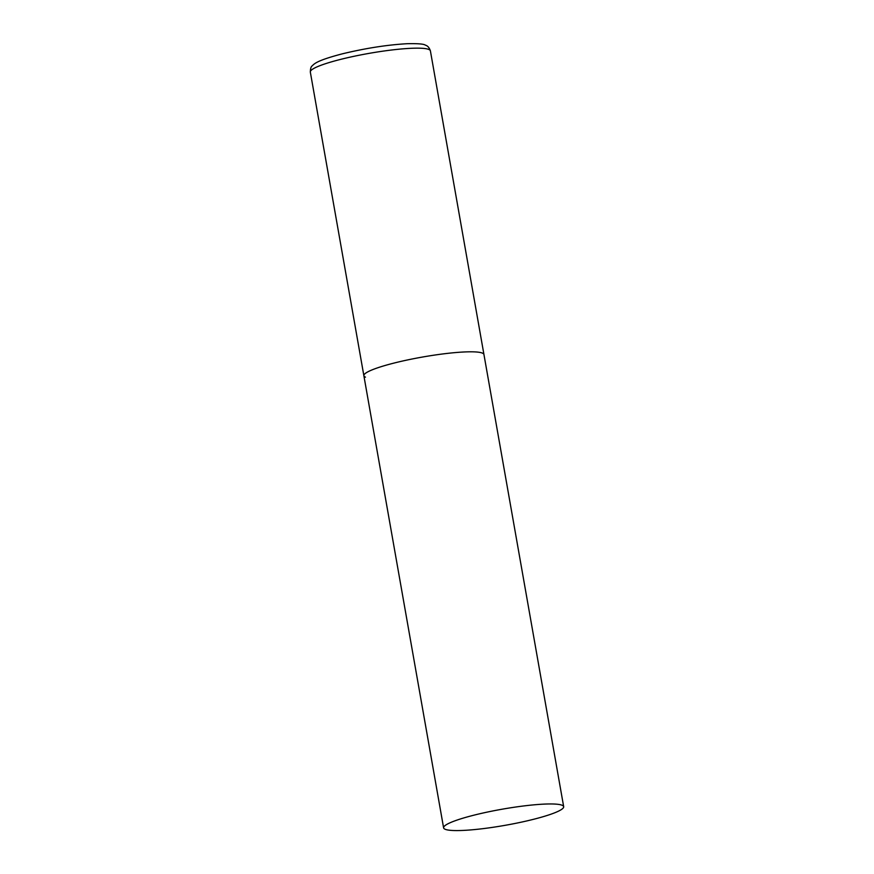 <?xml version="1.0" encoding="UTF-8"?>
<svg xmlns="http://www.w3.org/2000/svg" width="874" height="874" viewBox="0 0 874 874"><rect width="100%" height="100%" fill="white"/><g stroke="black" fill="none" stroke-linecap="round" stroke-linejoin="round"><path stroke-width="1.31" d="M482.339 353.085A60.962 8.205 -10 0 1 483.945 354.538A60.962 8.205 170 0 0 410.026 359.422A60.962 8.205 170 0 0 363.868 375.711A60.962 8.205 -10 0 1 416.21 358.198A60.962 8.205 -10 0 1 482.339 353.085M365.485 377.153A60.962 8.205 -10 0 1 363.868 375.711L310.325 72.05A60.962 8.205 -10 0 1 362.666 54.549A60.962 8.205 -10 0 1 428.795 49.436A60.962 8.205 -10 0 1 430.401 50.878C429.32 47.666 427.648 45.765 425.409 45.175C423.966 43.973 417.947 43.481 407.35 43.7C387.226 44.836 365.474 48.234 342.095 53.893C317.579 60.328 314.465 63.518 312.204 65.867C311.068 66.49 310.434 68.543 310.325 72.05M489.746 811.575A60.962 8.205 170 0 0 443.599 827.853A60.962 8.205 170 0 0 517.517 822.958A60.962 8.205 170 0 0 563.675 806.68A60.962 8.205 170 0 0 489.746 811.575M563.675 806.68L430.401 50.878M363.868 375.711L443.599 827.853"/></g></svg>
